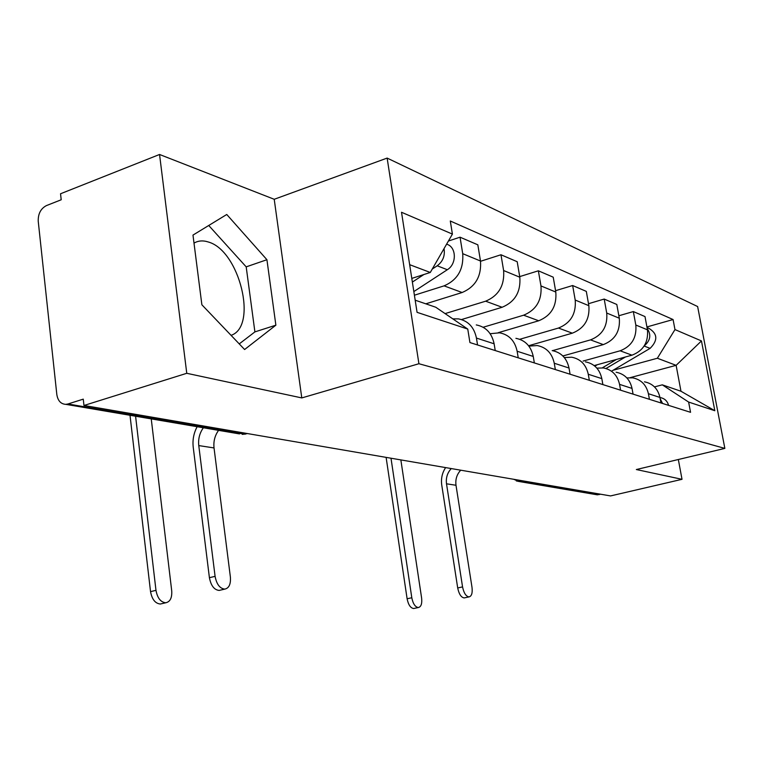 <?xml version="1.0" encoding="UTF-8"?>
<svg xmlns="http://www.w3.org/2000/svg" width="763" height="763" viewBox="0 0 763 763"><rect width="100%" height="100%" fill="white"/><g stroke="black" fill="none" stroke-linecap="round" stroke-linejoin="round"><path stroke-width="1.14" d="M194.012 243.111C198.246 240.641 203.006 240.269 208.309 241.995C239.429 250.426 258.094 326.183 231.218 335.291L231.075 335.348M159.553 154.479L186.763 373.298L83.968 405.487L610.562 495.921L682.017 479.317L636.342 469.541L724.85 448.396L697.63 306.545L387.137 158.084L274.222 199.286L159.553 154.479L60.535 193.764L61.202 199.772L46.409 205.6C40.744 208.585 38.016 213.821 38.236 221.289L56.824 394.528C57.845 400.785 60.84 404.056 65.818 404.352L67.955 403.98L244.189 434.08L247.422 433.565M186.763 373.298L301.786 397.924L418.916 363.732L724.85 448.396M83.968 405.487L83.262 399.144L67.955 403.98M682.017 479.317L678.336 459.507M600.862 494.262L595.426 494.5M594.158 365.582L631.983 355.176C643.352 350.77 648.512 342.32 647.453 329.826L645.002 316.578L633.338 311.571L635.808 325.028C636.867 337.713 631.64 346.307 620.128 350.799L583.123 361.071M626.862 377.914L632.737 377.857C641.111 379.554 646.328 384.848 648.397 393.708L659.947 397.437C657.897 388.72 652.737 383.512 644.458 381.824M659.947 397.437L660.968 402.959M618.85 315.748L633.338 311.571M648.397 393.708L649.427 399.316M562.875 355.968L603.323 344.609C615.045 339.983 620.367 331.19 619.298 318.219L616.809 304.475L604.201 299.058L606.719 313.04C607.787 326.221 602.389 335.167 590.514 339.878L552.517 350.656M633.071 394.147L632.031 388.415C629.942 379.354 624.63 373.956 616.122 372.23M588.502 303.703L604.201 299.058M596.866 368.128L603.447 367.947C612.069 369.693 617.439 375.167 619.546 384.371L620.596 390.198M528.587 345.744L572.336 333.173C584.42 328.319 589.923 319.153 588.855 305.677L586.308 291.38L572.651 285.524L575.207 300.05C576.275 313.765 570.695 323.092 558.459 328.052L519.737 339.287M602.884 384.6L601.826 378.639C599.68 369.216 594.224 363.627 585.459 361.862M555.569 290.684L572.651 285.524M564.324 357.561L571.716 357.208C580.595 358.991 586.118 364.676 588.273 374.251L589.341 380.317M498.306 332.668L538.716 320.775C551.182 315.663 556.876 306.097 555.807 292.048L553.223 277.179L538.363 270.808L540.967 285.934C542.035 300.221 536.255 309.978 523.618 315.205L483.151 327.251M570.085 374.232L569.007 368.024C566.823 358.209 561.206 352.401 552.174 350.599M519.717 276.597L538.363 270.808M528.893 346.125L537.219 345.544C546.375 347.365 552.059 353.269 554.262 363.245L555.35 369.569M461.481 319.563L502.121 307.27C514.987 301.881 520.891 291.867 519.822 277.217L517.2 261.719L500.976 254.756L503.618 270.541C504.677 285.457 498.687 295.672 485.64 301.194L445.087 313.603M534.348 362.93L533.251 356.445C531.01 346.221 525.24 340.184 515.912 338.333M480.537 261.289L500.976 254.756M490.142 333.717L499.584 332.811C509.026 334.671 514.882 340.813 517.133 351.238L518.239 357.837M425.802 303.827L462.13 292.515C475.425 286.821 481.548 276.311 480.49 261.003L477.829 244.818L460.041 237.188L462.721 253.678C463.77 269.282 457.552 280.011 444.076 285.858L414.404 295.214M495.235 350.56L494.119 343.789C491.839 333.097 485.888 326.812 476.274 324.924M448.425 241.022L460.041 237.188M452.802 318.867L458.363 318.867C468.11 320.765 474.138 327.165 476.436 338.066L477.552 344.971M630.2 377.647L676.123 365.334L657.363 358.248L612.966 370.322M654.482 386.898L662.294 384.838L680.977 391.247L676.123 365.334L701.464 340.937L714.826 410.723L688.627 402.063L662.294 384.838M415.177 300.183L435.778 307.241L467.757 329.082L469.932 342.558L690.553 412.316L688.627 402.063M467.757 329.082L417.065 312.334L401.519 212.267L452.411 234.098L430.284 272.467L409.664 264.675M657.363 358.248L674.969 329.578L673.08 319.544L450.294 221.003L452.411 234.098M674.969 329.578L701.464 340.937M387.137 158.084L418.916 363.732M274.222 199.286L301.786 397.924M201.871 304.771L244.608 349.521L275.872 325.181L266.926 259.716L226.754 214.489L192.982 235.09L201.871 304.771M411.791 278.409L430.284 272.467M646.919 326.936L673.08 319.544M714.826 410.723L680.977 391.247M239.248 343.903L254.899 331.895L246.191 266.859L208.738 225.486M246.191 266.859L266.926 259.716M254.899 331.895L275.872 325.181M464.848 597.772L464.162 597.915C461.119 597.41 458.973 594.081 457.705 587.949L462.559 586.909C463.828 593.051 465.983 596.38 469.007 596.904C471.648 596.237 472.65 593.042 472.001 587.319L455.997 485.268C455.263 479.402 456.837 474.376 460.718 470.189M660.214 398.868L662.58 403.474M660.262 397.599C664.554 398.381 667.339 400.976 668.607 405.382M462.559 586.909L446.508 483.799C445.773 477.876 447.366 472.802 451.276 468.568M445.621 467.595C442.168 472.869 440.871 478.668 441.739 484.991L457.705 587.949M414.385 608.378L413.67 608.521C410.523 608.054 408.339 604.801 407.108 598.764L411.801 597.763C413.031 603.81 415.215 607.062 418.353 607.539C421.109 606.852 422.197 603.686 421.615 598.049L400.852 459.908M605.994 368.51L625.46 356.97M612.06 370.856L650.114 348.357C658.135 340.25 657.63 333.517 648.588 328.157L647.024 327.499M644.296 345.792C650.438 340.594 651.402 334.814 647.196 328.452M602.379 367.814L616.485 359.44M594.882 366.173L597.353 364.704M386.116 457.38L407.108 598.764M411.801 597.763L390.999 458.22M220.536 590.104L219.134 590.428C214.184 589.885 210.941 585.641 209.405 577.696L215.09 576.351C216.625 584.315 219.868 588.569 224.799 589.112C229.043 588.168 230.903 584.124 230.378 577L214.031 447.938C213.344 441.396 214.861 435.53 218.571 430.351M215.09 576.351L198.771 445.582C198.084 438.954 199.62 433.022 203.368 427.766M197.15 426.708C193.726 433.088 192.419 439.917 193.22 447.166L209.405 577.696M161.823 603.676L160.383 604.01C155.29 603.543 152.009 599.413 150.54 591.63L155.976 590.343C157.455 598.144 160.735 602.284 165.809 602.76C170.187 601.778 172.152 597.791 171.713 590.8L151.246 418.887M412.363 282.081L423.904 274.518M432.268 269.034L437.209 265.791C442.912 261.461 445.182 255.748 444.028 248.633M413.842 291.571L447.328 269.721C457.018 263.988 456.503 246.697 446.593 244.189M130.006 415.272L150.54 591.63M155.976 590.343L135.585 416.226M444.076 285.858L462.13 292.515M485.64 301.194L502.121 307.27M523.618 315.205L538.716 320.775M558.459 328.052L572.336 333.173M590.514 339.878L603.323 344.609M620.128 350.799L631.983 355.176M517.133 351.238L533.251 356.445M554.262 363.245L569.007 368.024M588.273 374.251L601.826 378.639M619.546 384.371L632.031 388.415M476.436 338.066L494.119 343.789M503.618 270.541L519.822 277.217M540.967 285.934L555.807 292.048M575.207 300.05L588.855 305.677M606.719 313.04L619.298 318.219M635.808 325.028L647.453 329.826M462.721 253.678L480.49 261.003M518.888 480.185L520.69 481.3L599.06 494.682M522.636 480.824L519.05 481.501L516.303 480.919M246.535 433.413L242.224 434.376L245.8 434.023M239.515 433.918L65.818 404.352M455.997 485.268L446.508 483.799M644.144 346.04L650.114 348.357M214.031 447.938L198.771 445.582M437.209 265.791L447.328 269.721M597.534 494.853L519.05 481.501L513.68 479.288M464.162 597.915L469.007 596.904M413.67 608.521L418.353 607.539M219.134 590.428L224.799 589.112M160.383 604.01L165.809 602.76"/></g></svg>
